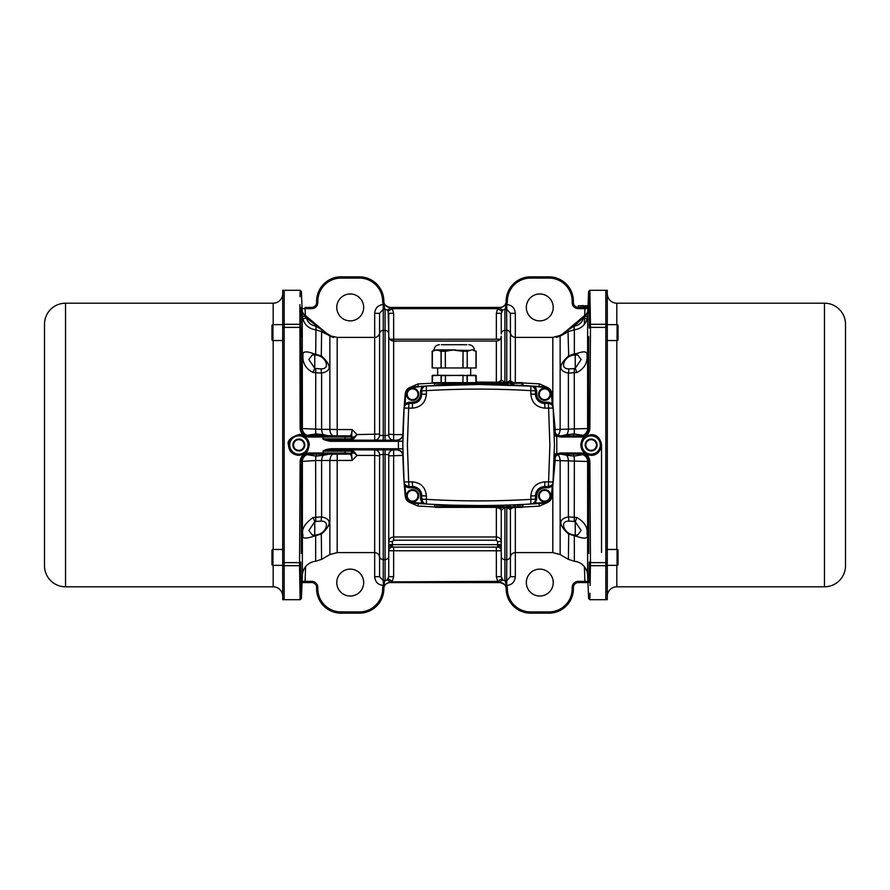 <?xml version="1.0" encoding="UTF-8"?>
<svg xmlns="http://www.w3.org/2000/svg" width="890" height="890" viewBox="0 0 890 890"><rect width="100%" height="100%" fill="white"/><g stroke="black" fill="none" stroke-linecap="round" stroke-linejoin="round"><path stroke-width="1.33" d="M591.138 439.66A5.34 5.34 0 0 1 596.478 445A5.34 5.34 0 0 1 591.138 450.34A5.34 5.34 0 0 1 585.798 445A5.34 5.34 0 0 1 591.138 439.66M591.138 450.952A5.952 5.952 0 0 0 597.09 445A5.952 5.952 0 0 0 591.138 439.048A5.952 5.952 0 0 0 585.186 445A5.952 5.952 0 0 0 591.138 450.952M412.593 489.634A6.119 6.119 0 0 1 418.712 495.752A6.119 6.119 0 0 1 412.593 501.86A6.119 6.119 0 0 1 406.474 495.752A6.119 6.119 0 0 1 412.593 489.634A6.119 6.119 0 0 1 418.712 495.752A6.119 6.119 0 0 1 412.593 501.86A6.119 6.119 0 0 1 406.474 495.752A6.119 6.119 0 0 1 412.593 489.634A6.119 6.119 0 0 1 418.712 495.752A6.119 6.119 0 0 1 412.593 501.86A6.119 6.119 0 0 1 406.474 495.752A6.119 6.119 0 0 1 412.593 489.634M544.669 388.14A6.119 6.119 0 0 1 550.777 394.248A6.119 6.119 0 0 1 544.669 400.367A6.119 6.119 0 0 1 538.55 394.248A6.119 6.119 0 0 1 544.669 388.14A6.119 6.119 0 0 1 550.777 394.248A6.119 6.119 0 0 1 544.669 400.367A6.119 6.119 0 0 1 538.55 394.248A6.119 6.119 0 0 1 544.669 388.14A6.119 6.119 0 0 1 550.777 394.248A6.119 6.119 0 0 1 544.669 400.367A6.119 6.119 0 0 1 538.55 394.248A6.119 6.119 0 0 1 544.669 388.14M544.669 489.634A6.119 6.119 0 0 1 550.777 495.752A6.119 6.119 0 0 1 544.669 501.86A6.119 6.119 0 0 1 538.55 495.752A6.119 6.119 0 0 1 544.669 489.634A6.119 6.119 0 0 1 550.777 495.752A6.119 6.119 0 0 1 544.669 501.86A6.119 6.119 0 0 1 538.55 495.752A6.119 6.119 0 0 1 544.669 489.634A6.119 6.119 0 0 1 550.777 495.752A6.119 6.119 0 0 1 544.669 501.86A6.119 6.119 0 0 1 538.55 495.752A6.119 6.119 0 0 1 544.669 489.634M412.593 388.14A6.119 6.119 0 0 1 418.712 394.248A6.119 6.119 0 0 1 412.593 400.367A6.119 6.119 0 0 1 406.474 394.248A6.119 6.119 0 0 1 412.593 388.14A6.119 6.119 0 0 1 418.712 394.248A6.119 6.119 0 0 1 412.593 400.367A6.119 6.119 0 0 1 406.474 394.248A6.119 6.119 0 0 1 412.593 388.14A6.119 6.119 0 0 1 418.712 394.248A6.119 6.119 0 0 1 412.593 400.367A6.119 6.119 0 0 1 406.474 394.248A6.119 6.119 0 0 1 412.593 388.14M298.862 439.66A5.34 5.34 0 0 1 304.202 445A5.34 5.34 0 0 1 298.862 450.34A5.34 5.34 0 0 1 293.522 445A5.34 5.34 0 0 1 298.862 439.66M298.862 450.952A5.952 5.952 0 0 0 304.814 445A5.952 5.952 0 0 0 298.862 439.048A5.952 5.952 0 0 0 292.91 445A5.952 5.952 0 0 0 298.862 450.952M588.012 305.837L578.244 305.837L577.988 307.417M526.324 307.428A13.45 13.45 0 0 1 539.774 293.967A13.45 13.45 0 0 1 553.224 307.428A13.45 13.45 0 0 1 539.774 320.878A13.45 13.45 0 0 1 526.324 307.428M590.17 307.139L590.103 303.568M586.466 313.97L587.789 311.3L588.635 291.464L589.247 325.306A1.224 1.035 -1 0 1 590.471 324.305L590.471 327.364L605.812 327.364L605.812 324.305L590.471 324.305L589.859 290.307L605.812 290.307L605.812 599.693L605.812 290.307L607.28 290.307L607.28 562.636L590.471 562.636L590.126 585.475M583.384 305.593L578.244 305.837M587.144 318.898L583.595 317.964C582.082 322.681 578.878 325.406 573.994 326.163L574.35 329.79L568.387 331.581L561.523 335.397A3.671 0.946 61.4 0 0 561.635 334.952L586.488 313.947L584.73 316.495L586.488 313.947A3.671 3.671 -130 0 0 587.789 311.3L587.144 318.898C585.075 325.262 580.814 328.888 574.35 329.79L574.35 353.775L576.865 353.53C584.218 350.827 587.611 351.461 587.022 355.444C587.6 363.031 584.218 368.727 576.865 372.521L568.387 373.121C558.353 370.985 558.353 365.301 568.387 356.078L574.35 353.775L574.328 354.976M589.213 435.41L591.138 435.221A9.779 9.779 0 0 1 600.917 445A9.779 9.779 0 0 1 591.138 454.779A9.779 9.779 0 0 1 581.348 445L581.771 442.163M592.084 454.734L589.213 454.59M588.257 454.356L585.754 453.166M585.653 453.099L584.218 451.92M582.995 450.429L581.348 445A9.779 9.779 0 0 1 591.138 435.221L592.095 435.266M600.728 446.925L600.172 448.749M599.76 449.617L595.744 453.633M594.876 454.045L593.04 454.601M576.865 536.47L568.387 533.922C558.353 524.666 558.353 518.981 568.387 516.879L576.865 517.479C584.608 522.074 587.99 527.536 587.011 533.866C588.824 538.428 585.442 539.296 576.865 536.47A6.119 2.258 92.1 0 0 575.785 535.057M589.247 325.306L589.247 327.976A1.224 0.656 -179.4 0 1 590.471 327.364L589.87 428.435C589.402 433.586 586.555 436.434 581.326 437.012L560.344 437.012L556.784 436.078L556.784 453.922L560.344 452.988L581.326 452.988C586.477 453.477 589.325 456.336 589.87 461.565L555.193 460.475L553.168 481.98M574.328 535.024L574.35 561.245A14.674 14.674 0 0 1 587.623 575.207L588.635 598.525L589.859 599.693L607.28 599.693L607.28 562.636M475.46 505.531A900.057 900.057 0 0 1 430.66 504.252L432.974 504.374M453.711 505.186L478.631 505.531M587.945 307.428L584.952 307.428L587.945 307.428L584.952 307.428L584.952 308.652L578.3 308.652L578.3 307.428L585.275 307.428A3.671 3.66 -90 0 0 588.001 306.204L585.275 307.428L588.679 307.907M526.324 582.572A13.45 13.45 0 0 1 539.774 569.122A13.45 13.45 0 0 1 553.224 582.572A13.45 13.45 0 0 1 539.774 596.033A13.45 13.45 0 0 1 526.324 582.572M560.144 335.419L561.623 334.562L560.144 335.775A12.226 11.336 -130 0 0 561.89 334.584L565.328 331.703L560.133 335.997L556.461 337.51L560.144 335.419L552.812 337.388L552.812 403.159M454.189 384.803L454.167 384.191L436.222 384.88M436.934 384.847L437.858 384.803M434.02 385.57L435.221 382.633M557.863 454.701A7.343 3.693 -90 0 1 560.144 460.608L560.144 554.581L552.812 552.612L515.321 552.612L515.321 576.676L510.426 576.676L506.755 580.669L506.755 585.442C511.95 584.919 514.809 581.993 515.321 576.676M336.776 307.428A13.45 13.45 0 0 1 350.226 293.967A13.45 13.45 0 0 1 363.676 307.428A13.45 13.45 0 0 1 350.226 320.878A13.45 13.45 0 0 1 336.776 307.428M515.321 507.367L515.321 552.612A4.895 4.895 0 0 0 510.426 557.507L510.426 510.193A4.895 2.837 180 0 1 514.999 507.367M298.862 434.632C299.797 433.43 309.531 437.224 309.253 445.134C307.684 451.252 307.862 453.722 298.862 455.368C292.343 454.701 288.872 451.219 288.471 444.933C286.936 440.861 290.396 437.424 298.862 434.632L298.862 435.221A9.779 9.779 0 0 1 308.652 445A9.779 9.779 0 0 1 298.862 454.779A9.779 9.779 0 0 1 289.083 445A9.779 9.779 0 0 1 298.862 435.221L299.318 435.232M300.787 435.41L302.589 435.955M303.468 436.367L307.462 440.339M307.773 440.962L308.463 443.098M308.596 444.043L308.452 446.925M308.229 447.837L307.484 449.628M307.005 450.429L305.771 451.92M304.302 453.132L302.6 454.045M301.71 454.356L299.04 454.779M300.141 599.693L299.53 565.695L300.13 461.565L301.354 461.476C301.721 457.126 304.169 454.69 308.674 454.167L333.516 454.167A7.343 3.693 -90 0 0 329.856 460.608L329.856 554.581L321.613 559.343L315.65 561.245A14.674 14.674 0 0 0 302.377 575.207L301.365 598.525L300.141 599.693L284.188 599.693L284.188 565.695L284.188 599.693L282.72 599.693L282.72 290.307L284.188 290.307L284.188 324.305L284.188 290.307L300.141 290.307L301.365 291.475L302.222 311.311L303.534 313.97M299.808 581.571L299.874 585.542M382.633 301.309A23.24 23.24 0 0 0 359.393 278.069L341.048 278.069L341.048 276.846L359.393 276.846A24.453 24.453 0 0 1 383.857 301.309L382.633 301.309A7.343 7.343 0 0 0 383.39 304.558L392.312 308.652L393.636 313.325L393.636 341.048A4.895 4.895 0 0 1 388.752 336.164M434.609 506.755L435.221 507.367L454.167 507.367L454.167 506.755L434.609 506.755L434.609 505.042L454.167 505.809L454.167 506.755L522.653 506.755A0.612 0.612 0 0 1 522.041 507.367L503.084 507.367L503.084 505.809C528.337 504.864 528.337 504.864 503.084 505.809L503.072 505.197M510.426 576.676L510.426 556.039A3.671 3.582 180 0 1 506.755 559.621L506.61 585.442L497.688 581.348L389.965 581.882A4.895 1.402 -128.6 0 0 387.172 580.08L383.39 580.669L383.245 585.442C378.05 584.919 375.191 581.993 374.679 576.676L374.679 552.612L337.188 552.612L329.856 554.581M301.309 553.369L301.354 461.476L315.65 460.531A7.343 0.701 90 0 1 315.872 456.08L307.083 454.657L309.308 454.167L307.417 454.478M313.135 517.479L321.613 516.879C331.647 519.015 331.647 524.7 321.613 533.922L313.135 536.47C305.392 538.973 302.01 538.55 302.989 535.202C301.198 529.505 304.58 523.598 313.135 517.479L314.76 521.696L315.739 521.484L315.65 460.531L337.188 460.453L337.188 552.612M383.245 440.105L383.245 435.611L379.574 435.221L379.574 332.493A4.895 4.895 0 0 1 374.679 337.388L374.679 313.325L379.574 313.325L383.245 309.331L383.245 304.558C378.05 305.081 375.191 308.007 374.679 313.325M320.089 435.833L316.25 435.833M316.25 454.167L320.1 454.167M336.776 582.572A13.45 13.45 0 0 1 350.226 569.122A13.45 13.45 0 0 1 363.676 582.572A13.45 13.45 0 0 1 350.226 596.033A13.45 13.45 0 0 1 336.776 582.572M359.393 278.069L359.393 276.846A24.453 24.453 0 0 1 383.857 301.309A6.119 6.119 0 0 0 389.965 307.428L500.035 307.428A6.119 6.119 0 0 0 506.143 301.309A24.453 24.453 0 0 1 530.607 276.846L548.952 276.846A24.453 24.453 0 0 1 573.405 301.309L573.405 302.533A4.895 4.895 0 0 0 578.3 307.428L586.588 307.184M584.341 324.416L584.641 316.618M584.685 315.461L584.952 308.652L588.624 308.596M587.945 582.572L578.3 582.572A4.895 4.895 0 0 0 573.405 587.467L573.405 588.691A24.453 24.453 0 0 1 548.952 613.154L530.607 613.154A24.453 24.453 0 0 1 506.143 588.691A6.119 6.119 0 0 0 500.035 582.572L389.965 582.572A6.119 6.119 0 0 0 383.857 588.691A24.453 24.453 0 0 1 359.393 613.154L341.048 613.154A24.453 24.453 0 0 1 316.595 588.691L316.595 587.467A4.895 4.895 0 0 0 311.7 582.572L301.265 582.572M589.892 598.08L589.981 593.252M589.87 461.565L590.471 562.636A1.224 0.656 179.4 0 1 589.247 562.024L588.846 582.572M601.529 445L601.529 445C599.771 456.726 590.459 455.202 591.127 455.368C584.897 454.79 581.426 451.341 580.747 445L580.747 445C582.36 435.777 584.752 436.478 591.138 434.632C590.471 434.798 599.771 433.285 601.529 445L600.917 445M573.405 302.533L572.181 302.533L572.181 301.309L573.405 301.309A24.453 24.453 0 0 0 548.952 276.846L548.952 278.069L530.607 278.069A23.24 23.24 0 0 0 507.367 301.309A7.343 7.343 0 0 1 506.61 304.558L506.755 304.558C511.95 305.081 514.809 308.007 515.321 313.325L510.426 313.325L510.426 379.808A4.895 2.837 180 0 0 514.999 382.633M506.755 304.558L506.755 309.331L510.426 313.325L510.426 380.319L506.755 382.633M502.828 309.92L501.248 313.325L501.248 333.961A3.671 3.582 0 0 1 504.919 330.379L504.919 309.297L502.828 309.92A4.895 1.402 -128.6 0 1 500.035 308.118L506.61 304.558L506.61 309.331L504.919 309.297A4.895 1.035 92.7 0 0 505.921 305.17M554.37 453.978L556.784 453.922L554.236 460.119C554.67 456.492 556.706 454.512 560.344 454.167L581.326 454.167C585.765 454.59 588.201 457.026 588.646 461.476L588.691 553.369M589.87 428.435L588.646 428.524C588.279 432.874 585.831 435.31 581.326 435.833L560.344 435.833C556.706 435.488 554.67 433.508 554.236 429.881L556.784 436.078L554.37 436.022M588.691 336.631L588.646 428.524L587.623 428.535A7.343 7.331 -90 0 1 582.917 435.344L580.692 435.833L582.583 435.522M593.052 435.41L594.876 435.955M595.755 436.378L599.76 440.383M600.172 441.262L600.728 443.087M582.105 441.251L583.006 439.56M584.218 438.08L585.653 436.901M585.709 436.857L588.268 435.644M588.735 582.572L584.952 582.572L584.385 566.641M601.529 552.523L601.529 445.067M582.583 454.478L580.692 454.167L582.917 454.657A7.343 7.331 -90 0 1 587.623 461.465L587.623 575.207M558.175 454.556L560.344 454.167L560.344 452.988M556.139 454.968A2.448 0.934 1.2 0 0 554.337 455.836A535.146 535.146 0 0 1 551.967 496.453C551.299 500.28 549.041 502.483 545.214 503.072C549.041 502.483 551.299 500.28 551.967 496.453L551.366 496.397C550.743 499.902 548.674 501.916 545.17 502.461L545.214 503.072C549.041 502.483 551.299 500.28 551.967 496.453A535.101 535.101 0 0 0 552.846 486.407L552.234 486.352A534.49 534.49 0 0 1 551.366 496.397M402.825 448.916L398.42 448.716L396.795 449.773A6.119 5.551 178.9 0 1 402.903 455.213A535.146 535.146 0 0 0 405.295 496.453C405.962 500.28 408.221 502.483 412.048 503.072C408.221 502.483 405.962 500.28 405.295 496.453C405.962 500.28 408.221 502.483 412.048 503.072L412.092 502.461C408.577 501.916 406.519 499.902 405.896 496.397A534.49 534.49 0 0 1 405.028 486.352L404.093 482.024L402.814 445L404.093 407.976L404.416 403.593L405.028 403.648A534.49 534.49 0 0 1 405.896 393.603C406.519 390.098 408.577 388.084 412.092 387.539L426.377 385.982L478.631 384.469L535.257 386.249A900.057 900.057 0 0 1 545.214 386.928L545.214 386.928A900.057 900.057 0 0 0 531.297 386.004M509.503 505.008A900.057 900.057 0 0 0 528.883 504.129M531.886 503.951A900.057 900.057 0 0 0 545.214 503.072A900.057 900.057 0 0 1 535.257 503.751L530.885 504.018C496.03 506.043 461.187 506.043 426.377 504.018L422.005 503.751A900.057 900.057 0 0 1 412.048 503.072A900.057 900.057 0 0 0 422.005 503.751L422.038 503.139L412.092 502.461M556.139 435.032A2.448 0.934 -1.2 0 1 554.337 434.164A535.146 535.146 0 0 0 551.967 393.547C551.299 389.72 549.041 387.517 545.214 386.928C549.041 387.517 551.299 389.72 551.967 393.547C551.299 389.72 549.041 387.517 545.214 386.928L545.17 387.539C548.674 388.084 550.743 390.098 551.366 393.603A534.49 534.49 0 0 1 552.234 403.648L553.168 407.976L554.448 445L552.846 486.407M531.096 385.993A900.057 900.057 0 0 0 426.054 386.004M425.553 386.038A900.057 900.057 0 0 0 412.048 386.928C408.221 387.517 405.962 389.72 405.295 393.547A535.146 535.146 0 0 0 402.903 434.787A6.119 5.551 1.1 0 1 396.795 440.227L398.42 441.284L402.825 441.062M398.42 441.284L402.825 441.24L402.814 442.998M402.814 446.958L402.825 448.76L332.014 448.694L332.014 449.895L396.807 449.895C400.433 450.262 402.48 452.253 402.925 455.88M560.344 437.012L560.344 435.833L558.742 435.611A6.119 6.119 0 0 1 558.597 435.577A6.119 6.119 0 0 0 558.742 435.611L558.175 435.444M553.168 408.021L555.193 429.525L587.623 428.535L587.623 315.728A3.671 0.912 -177.6 0 1 584.73 316.495L573.994 326.163M500.035 307.428L500.035 308.118L497.688 308.652L501.815 311.2M588.624 581.404L578.3 581.348L578.3 582.572A4.895 4.895 0 0 0 573.405 587.467L572.181 587.467L572.181 588.691L573.405 588.691A24.453 24.453 0 0 1 548.952 613.154L548.952 611.931L530.607 611.931L530.607 613.154A24.453 24.453 0 0 1 506.143 588.691A6.119 6.119 0 0 0 500.035 582.572L500.035 581.882A4.895 1.402 -51.4 0 1 502.828 580.08L504.919 580.703L504.919 507.367M582.527 454.467A2.448 2.448 66.4 0 0 582.917 454.657L574.128 456.08A7.343 0.701 -90 0 1 574.35 460.531L574.261 521.484L575.24 521.696L581.137 530.462L577.688 535.057L575.24 535.057C570.245 534.834 566.574 532.52 564.216 528.115C562.602 523.665 564.071 521.329 568.632 521.084L574.261 521.484M554.236 460.119A6.119 6.119 0 0 1 554.993 457.338A6.119 6.119 0 0 0 554.236 460.119M555.304 456.826A6.119 6.119 0 0 1 556.061 455.925A6.119 6.119 0 0 0 555.304 456.826M556.984 455.179A6.119 6.119 0 0 1 558.03 454.623A6.119 6.119 0 0 0 556.984 455.179M522.653 506.755L523.231 504.43L514.32 504.83M523.231 504.43L539.073 503.506M542.711 503.251L545.214 503.072A900.057 900.057 0 0 1 535.257 503.751L535.224 503.139L530.885 504.018A4.895 4.895 0 0 0 535.491 499.134L535.491 495.752L530.841 495.975C531.675 487.386 536.392 482.68 544.958 481.846L544.669 486.574A9.167 9.167 0 0 0 542.01 486.975M510.003 504.986L511.75 504.919M517.379 504.697L514.086 504.83M396.795 440.227L332.014 440.105L332.014 441.307L398.431 441.307L398.42 448.716M414.54 386.75L412.048 386.928C408.221 387.517 405.962 389.72 405.295 393.547C405.962 389.72 408.221 387.517 412.048 386.928A900.057 900.057 0 0 1 422.005 386.249L426.377 385.982A4.895 4.895 0 0 0 421.76 390.866L421.76 394.248C421.215 399.832 418.155 402.881 412.593 403.426L408.977 403.426C406.174 403.682 404.55 405.206 404.093 407.976L405.028 403.648L408.977 402.202L412.593 402.202C417.388 401.69 420.036 399.043 420.547 394.248L420.547 390.866L426.421 390.632C461.231 388.607 496.03 388.607 530.841 390.632L530.885 385.982L545.17 387.539M545.203 386.928L544.268 386.861M542.377 386.727L523.231 385.57L522.653 383.245L503.084 383.245L503.084 384.191C528.337 385.136 528.337 385.136 503.084 384.191L503.072 384.803M495.864 384.636L493.116 384.58M426.699 385.971L418.189 386.494M558.03 435.377A6.119 6.119 0 0 1 556.984 434.821A6.119 6.119 0 0 0 558.03 435.377M556.061 434.075A6.119 6.119 0 0 1 554.236 429.881A6.119 6.119 0 0 0 556.061 434.075M576.865 372.521L575.24 368.304L574.261 368.516L574.35 429.47A7.343 0.701 -90 0 1 574.128 433.92L582.917 435.344A2.448 2.448 113.6 0 0 582.527 435.533M564.216 361.885A12.226 12.226 0 0 1 575.24 354.943L577.688 354.943L581.137 359.504L575.24 368.304L575.24 354.943C570.234 355.143 566.552 357.457 564.216 361.885L564.216 361.874C562.591 366.335 564.06 368.671 568.632 368.916A6.119 3.382 -95.3 0 1 568.387 373.121L568.387 429.358A7.343 3.693 -90 0 1 566.685 434.698L574.128 433.92A2.448 0.834 -75.8 0 0 573.416 435.733L569.122 436.111M576.865 353.53A6.119 2.258 -92.1 0 1 575.785 354.943M568.721 356.823L567.976 330.123L573.805 326.185L574.195 329.801M561.523 335.397L556.461 337.51L561.49 334.918M560.11 335.797L559.421 336.197M522.575 382.945L539.385 383.868L548.318 387.884M511.005 382.633A4.895 4.895 0 0 1 510.426 380.319M501.248 346.555L501.248 379.752L504.919 382.555L506.755 382.611L506.755 330.379A3.671 3.582 -0 0 1 510.426 333.961M496.353 382.633L496.364 341.048C499.334 340.759 500.959 339.135 501.248 336.164L501.248 379.262A4.895 2.959 180 0 1 496.364 382.222L476.183 382.055M383.857 301.309A6.119 6.119 0 0 0 389.965 307.428L389.965 308.118A4.895 1.402 -51.4 0 1 387.172 309.92L388.185 311.2L392.312 308.652L497.688 308.652L496.364 313.325L501.248 313.325M576.865 517.479L575.24 521.696L575.24 535.057M573.75 454.167L573.416 454.267A2.448 0.834 75.8 0 0 574.128 456.08L566.685 455.302A7.343 3.693 -90 0 1 568.387 460.642L568.387 516.879A6.119 3.382 -84.7 0 1 568.632 521.084M573.416 454.267L569.122 453.889M445.378 507.367L496.353 507.367M418.289 503.506L417.877 506.021L434.632 506.933M322.892 451.152L323.626 452.954L322.892 451.152C324.983 449.728 328.032 448.916 332.014 448.694M332.014 441.307C330.301 441.663 322.703 439.682 322.892 438.848L323.493 437.012L308.674 437.012C303.523 436.523 300.675 433.664 300.13 428.435L299.874 304.525M300.13 428.435L301.354 428.524L300.753 327.976A1.224 0.656 179.4 0 0 299.53 327.364L284.188 327.364L284.188 565.695L299.53 565.695A1.224 1.035 -1 0 0 300.753 564.694L301.365 598.525M300.13 461.565C300.598 456.414 303.445 453.566 308.674 452.988L323.493 452.988L323.493 454.167L343.907 454.167A1.224 1.179 -90 0 0 345.086 452.954L351.595 453.244L352.084 460.453C351.828 456.626 351.072 454.534 349.815 454.167L343.907 454.167M402.925 434.12A6.119 6.119 0 0 1 396.807 440.105L396.807 440.105C400.433 439.738 402.48 437.747 402.925 434.12M503.106 384.191L507.689 384.324M510.749 384.435L513.931 384.558M521.24 384.892L522.653 384.958M434.632 383.067L417.877 383.979L418.289 386.494M501.248 379.752A4.895 4.895 0 0 1 500.314 382.633M504.919 382.633L504.919 330.379L506.755 330.379L506.61 309.331M538.973 386.494L539.385 383.868M522.653 505.042L521.039 505.12M520.138 505.164L517.101 505.309M515.288 505.387L513.608 505.453M510.404 505.576L506.855 505.698M522.575 507.055L539.385 506.132L538.973 503.506M506.755 507.367L510.426 509.681A4.895 4.895 0 0 1 511.005 507.367M497.588 547.116A3.671 3.671 0 0 1 501.248 550.777L501.248 510.248L500.314 507.367A4.895 4.895 0 0 1 501.248 510.248L504.919 507.445L506.755 507.389L506.755 559.621L504.919 559.621A3.671 3.582 -0 0 1 501.248 556.039L501.248 576.676L502.828 580.08M574.261 368.516L568.632 368.916M563.37 333.338A12.226 12.226 0 0 1 561.623 334.562M554.225 429.57A6.119 0.912 178.3 0 0 555.193 429.525L555.06 432.785M557.863 435.299A7.343 3.693 90 0 0 560.144 429.392L560.133 335.997M393.636 313.325L388.752 313.325L388.752 435.221L385.081 435.611L385.081 440.105M388.185 311.2L388.752 333.961A3.671 3.582 -0 0 0 385.081 330.379L385.081 435.611L383.245 435.611L383.245 330.379L385.081 330.379L385.081 309.297L387.172 309.92M384.08 305.17A4.895 1.035 -92.7 0 0 385.081 309.297L383.245 309.331L383.245 330.379A3.671 3.582 0 0 0 379.574 333.961L379.574 313.325M341.048 278.069A23.24 23.24 0 0 0 317.819 301.309L317.819 302.533L316.595 302.533A4.895 4.895 0 0 1 311.7 307.428L305.048 307.428L305.315 315.461M505.921 584.83A4.895 1.035 87.3 0 0 504.919 580.703L506.61 580.669M510.426 509.681L510.426 556.039M568.721 533.177L568.387 559.343L574.35 561.245M567.264 454.167L566.685 455.302L561.011 454.167M409.189 502.249L417.877 506.021M402.914 455.391L388.752 455.88L388.752 541.598C388.974 538.839 390.61 537.293 393.636 536.97L496.364 536.97L496.364 507.778A4.895 2.959 180 0 1 501.248 510.738M298.751 454.779L295.958 454.345M295.013 453.989L292.821 452.687M291.942 451.92L290.763 450.485M290.73 450.44L289.506 447.837M289.272 446.947L289.083 445.011M289.272 443.098L289.817 441.262M290.24 440.394L294.245 436.378M295.113 435.966L296.949 435.41M346.277 449.895A1.224 1.179 -90 0 0 345.086 451.119L322.992 451.119L332.014 449.895M322.892 438.848L323.493 435.833L308.674 435.833C304.235 435.41 301.799 432.974 301.354 428.524L321.613 429.358A7.343 3.693 -90 0 0 323.315 434.698L328.989 435.833L335.552 435.833L307.083 435.344A7.343 7.331 90 0 1 302.377 428.535L302.255 312.646M332.014 440.105L322.992 438.881L345.086 438.881L345.086 437.046L350.994 437.046A1.224 1.179 -90 0 0 349.815 435.833L335.552 435.833M417.877 383.979L409.189 387.751M539.385 506.132L548.318 502.116M496.364 547.116L496.364 550.777L501.248 550.777L501.248 576.676L496.364 576.676L496.364 550.777L393.636 550.777L393.636 576.676L388.752 576.676L387.172 580.08M561.011 435.833L566.685 434.698L567.264 435.833M383.245 304.558L383.39 309.331M317.819 302.533A6.119 6.119 0 0 1 311.7 308.652L301.376 308.596M316.595 302.533L316.595 301.309A24.453 24.453 0 0 1 341.048 276.846M501.815 578.8L497.688 581.348L496.364 576.676M555.06 457.215L555.193 460.475A6.119 0.912 1.7 0 0 554.225 460.43M454.167 507.367L503.084 507.367M393.636 540.219L496.364 540.219L496.364 536.97C499.39 537.293 501.014 538.839 501.248 541.598L497.588 541.598L497.632 547.116L392.368 547.116L392.412 545.759A3.671 1.635 180 0 0 388.752 547.394L388.752 454.779A4.895 4.895 0 0 1 393.636 449.895L393.636 540.219L392.412 541.598L392.412 544.669L501.248 544.669L501.248 547.394A3.671 1.635 0 0 0 497.588 545.759M323.493 454.167L323.626 452.954L345.086 452.954L345.086 451.119L351.316 451.119A1.224 1.179 90 0 1 352.496 449.895L357.068 455.413L374.679 455.413L374.679 449.895A4.895 4.895 0 0 1 379.574 454.779L383.245 454.389L383.245 449.895M385.081 449.895L385.081 454.389L388.752 454.779M335.552 454.167L349.815 454.167A1.224 1.179 -90 0 0 350.994 452.954M302.377 575.207L302.377 461.465A7.343 7.331 90 0 1 307.083 454.657A2.448 2.448 -66.4 0 0 307.473 454.467M301.309 336.631L300.753 325.306A1.224 1.035 -179 0 0 299.53 324.305L284.188 324.305L284.188 562.636L299.53 562.636A1.224 0.656 -179.4 0 0 300.753 562.024L300.753 564.694M300.108 291.92L300.019 296.748M302.255 312.724L302.377 315.728A3.671 0.912 177.6 0 0 305.27 316.495L303.512 313.947L306.405 317.964L324.45 331.959L322.024 330.123L321.613 331.581L315.65 329.79C309.175 328.877 304.914 325.251 302.856 318.898L302.377 315.728M301.065 307.428L300.753 325.306M343.907 435.833A1.224 1.179 90 0 1 345.086 437.046L323.626 437.046L323.493 435.833L349.815 435.833C351.06 435.477 351.817 433.386 352.084 429.547L357.068 434.587L352.496 440.105A1.224 1.179 90 0 1 351.316 438.881L345.086 438.881A1.224 1.179 90 0 0 346.277 440.105M379.574 346.555L379.574 435.221A4.895 4.895 0 0 1 374.679 440.105L374.679 337.388L337.188 337.388L337.188 429.547L329.856 429.392A7.343 3.693 -90 0 0 333.516 435.833M388.752 434.12L393.636 434.609L393.636 440.105A4.895 4.895 0 0 1 388.752 435.221M522.653 383.245L522.041 382.633L463.045 382.633L467.183 382.633L466.972 375.291L475.816 375.291M501.281 550.387A3.671 3.66 90 0 0 497.632 547.116M302.055 307.428L301.265 307.428M383.857 588.691A6.119 6.119 0 0 1 389.965 582.572L389.965 581.882L383.39 585.442A7.343 7.343 0 0 0 382.633 588.691L383.857 588.691A24.453 24.453 0 0 1 359.393 613.154L359.393 611.931A23.24 23.24 0 0 0 382.633 588.691M393.636 576.676L392.312 581.348L388.185 578.8M388.752 541.598L392.412 541.598M379.574 454.779L379.574 576.676L383.245 580.669L383.245 454.389L385.081 454.389L385.081 559.621A3.671 3.582 0 0 0 388.752 556.039L388.752 544.669L392.412 544.669L392.412 545.759M354.832 452.242A1.224 0.567 -47.8 0 0 354.164 452.932L357.068 455.413L352.084 460.453L337.188 460.453L337.188 454.167M351.316 451.119L354.164 452.932L351.595 453.244L351.561 451.197A1.224 1.157 -55 0 1 352.74 449.995M328.989 454.167L323.315 455.302A7.343 3.693 -90 0 0 321.613 460.642L321.613 516.879A6.119 3.382 -95.3 0 0 321.368 521.084C325.94 521.329 327.409 523.665 325.784 528.115A12.226 12.226 -90 0 1 314.76 535.057L314.76 521.696L308.863 530.496L312.312 535.057L314.76 535.057M301.376 581.404L305.048 581.348L305.048 582.572L302.055 582.572M303.512 313.947L328.51 334.918L303.512 313.947A3.671 3.671 -50 0 1 302.211 311.3M313.135 353.53L321.613 356.078C331.647 365.334 331.647 371.019 321.613 373.121L313.135 372.521C305.782 368.727 302.389 363.031 302.978 355.444C302.4 351.461 305.782 350.827 313.135 353.53A6.119 2.258 -87.9 0 0 314.214 354.943M307.473 435.533A2.448 2.448 -113.6 0 0 307.083 435.344L315.872 433.92A7.343 0.701 90 0 1 315.65 429.47L315.739 368.516L314.76 368.304L308.863 359.538L312.312 354.943L314.76 354.943C319.755 355.166 323.426 357.48 325.784 361.885C327.398 366.335 325.929 368.671 321.368 368.916L315.739 368.516M328.11 334.584A12.226 11.336 130 0 0 329.856 335.775L333.539 337.51L329.856 336.164L329.856 429.392L321.613 429.358L321.613 373.121A6.119 3.382 95.3 0 1 321.368 368.916M352.74 440.005A1.224 1.157 55 0 1 351.561 438.803L354.164 437.068L351.595 436.756L352.084 429.547L337.188 429.547L337.188 435.833M354.832 437.758A1.224 0.567 47.8 0 1 354.164 437.068L357.068 434.587L379.574 434.109M397.307 547.116L394.86 547.116L397.307 547.116M492.693 547.116L495.14 547.116L492.693 547.116M379.574 543.445L379.574 557.507C379.285 554.537 377.649 552.901 374.679 552.612L374.679 455.413L379.574 455.891L379.574 556.039A3.671 3.582 -0 0 0 383.245 559.621L385.081 559.621L385.081 580.703A4.895 1.035 -87.3 0 0 384.08 584.83M379.574 557.507L379.574 576.676L374.679 576.676M388.752 556.039L388.752 576.676M388.719 550.387A3.671 3.66 90 0 1 392.368 547.116M393.636 547.116L393.636 550.777L388.752 550.777A3.671 3.671 0 0 1 392.412 547.116M322.736 454.167L323.315 455.302L315.872 456.08A2.448 0.834 -75.8 0 0 316.584 454.267M313.135 536.47A6.119 2.258 87.9 0 1 314.214 535.057M315.65 561.245L315.672 535.024M319.143 328.043L316.195 326.185L315.805 329.801M328.477 335.397A3.671 0.946 118.6 0 1 328.366 334.952L324.45 331.959L333.539 337.51L324.316 333.094A3.671 0.712 119 0 1 324.45 331.959L324.672 331.703M302.856 318.898L306.405 317.964C307.862 322.67 311.066 325.406 316.006 326.163L316.195 326.185M315.672 354.976L316.006 326.163M313.135 372.521L314.76 368.304L314.76 354.943M316.584 435.733A2.448 0.834 -104.2 0 0 315.872 433.92L323.315 434.698L322.736 435.833M324.316 333.094L321.613 331.581L321.279 356.823M321.279 533.177L321.613 559.343M315.739 521.484L321.368 521.084M326.63 333.338A12.226 12.226 0 0 0 328.377 334.562L329.856 335.775L337.188 337.388M333.539 337.51L330.902 336.531M330.858 336.509L329.378 335.597M329.867 335.997L328.366 334.952M551.366 393.603L551.967 393.547A535.101 535.101 0 0 1 552.846 403.593L553.168 407.976L548.596 408.154L549.875 445L548.596 481.846L553.168 482.024L552.234 486.352L548.284 487.798L544.669 487.798C539.874 488.31 537.226 490.957 536.715 495.752L536.715 499.134L535.224 503.139L545.17 502.461M404.093 482.024C404.55 484.794 406.174 486.318 408.977 486.574L408.977 487.798L404.416 486.407A535.101 535.101 0 0 0 405.295 496.453A535.101 535.101 0 0 1 404.416 486.407L404.093 482.024L408.666 481.846L407.386 445L408.666 408.154L404.093 407.976M552.846 403.593L548.284 402.202L548.596 408.154L544.958 408.154C536.381 407.309 531.664 402.603 530.841 394.025L530.841 390.632L535.491 390.866C535.235 388.051 533.7 386.427 530.885 385.982L532.587 386.394M545.214 386.928A900.057 900.057 0 0 0 535.257 386.249L536.715 390.866L536.715 394.248C537.226 399.043 539.874 401.69 544.669 402.202L548.284 402.202M412.092 387.539L412.048 386.928A900.057 900.057 0 0 1 422.005 386.249L420.547 390.866M405.295 393.547A535.101 535.101 0 0 0 404.416 403.593A535.101 535.101 0 0 1 405.295 393.547L405.896 393.603M424.63 503.584L423.095 502.483L421.76 499.134C422.027 501.949 423.562 503.573 426.377 504.018L422.038 503.139L420.547 499.134L420.547 495.752C420.036 490.957 417.388 488.31 412.593 487.798L408.977 487.798M530.885 504.018L530.841 499.368C496.03 501.393 461.231 501.393 426.421 499.368L426.377 504.018L424.675 503.607M551.622 485.261L548.284 486.574C551.088 486.318 552.712 484.794 553.168 482.024M544.958 481.846L548.596 481.846L548.284 487.798M405.64 485.261L408.977 486.574L408.666 481.846L412.304 481.846C420.881 482.692 425.587 487.397 426.421 495.975L426.421 499.368L420.547 499.134M426.421 394.025C425.576 402.614 420.87 407.32 412.304 408.154L412.593 403.426C418.122 402.836 421.181 399.777 421.76 394.248L426.421 394.025L426.366 385.982M536.715 499.134L530.841 499.368L530.841 495.975M553.168 407.976C552.712 405.206 551.088 403.682 548.284 403.426A4.895 4.895 0 0 1 553.168 407.976M532.632 386.416L535.168 389.108M535.19 389.164L535.491 390.866L536.715 390.866M405.64 404.739L408.977 403.426L408.977 402.202M412.304 408.154L408.666 408.154L408.977 403.426M541.153 487.275A9.167 9.167 0 0 0 539.585 488.12M538.851 488.655A9.167 9.167 0 0 0 537.048 490.646M536.581 491.425A9.167 9.167 0 0 0 535.891 493.071M535.669 493.95A9.167 9.167 0 0 0 535.491 495.752C536.047 490.168 539.106 487.119 544.669 486.574L548.284 486.574M426.421 495.975L421.76 495.752L421.76 499.134M412.304 481.846L412.593 486.574C418.166 487.13 421.226 490.179 421.76 495.752A9.167 9.167 0 0 0 421.37 493.093M408.977 486.574L412.593 486.574A9.167 9.167 0 0 1 414.384 486.752M530.841 394.025L535.491 394.248L535.491 390.866M544.958 408.154L544.669 403.426C539.095 402.87 536.036 399.821 535.491 394.248A9.167 9.167 0 0 0 535.891 396.907M548.284 403.426L544.669 403.426A9.167 9.167 0 0 1 542.878 403.248M536.192 397.763A9.167 9.167 0 0 0 537.037 399.343M537.571 400.066A9.167 9.167 0 0 0 539.562 401.868M540.341 402.336A9.167 9.167 0 0 0 541.988 403.025M421.07 492.237A9.167 9.167 0 0 0 420.225 490.657M419.68 489.934A9.167 9.167 0 0 0 417.688 488.132M416.921 487.664A9.167 9.167 0 0 0 415.263 486.975M476.005 367.959L476.005 351.272L473.38 350.393L476.183 351.283L476.183 367.959L432.162 367.959L432.162 351.283L434.009 349.904C434.476 346.733 436.3 345.009 439.493 344.719M432.651 375.291L441.373 375.291L441.162 382.633L432.34 382.633L432.651 375.291L432.162 382.633L432.162 375.658L441.373 375.291L476.05 375.658L476.05 382.633M452.454 350.226L435.833 350.226L432.34 351.272L432.34 367.959L432.162 351.283M445.3 367.959L445.3 351.283L441.162 351.283L441.162 367.959M467.183 367.959L467.183 351.283L463.045 351.283L463.045 367.959M441.462 344.719L466.883 344.719C469.464 344.719 469.464 344.719 466.883 344.719L441.462 344.719C438.848 344.719 438.848 344.719 441.462 344.719C438.848 344.719 438.848 344.719 441.462 344.719M441.062 382.633L441.062 375.658L462.889 375.291L467.283 375.658L467.283 382.633M462.889 382.633L463.045 375.658L462.889 382.633L445.3 382.633L445.456 375.291L445.456 382.633M441.162 382.633L445.3 382.633M441.062 367.959L441.062 351.272L436.701 349.904C433.118 349.904 433.118 349.904 436.701 349.904L433.697 350.393M462.889 367.959L463.045 351.283M445.3 351.283L445.456 367.959M467.183 351.283L467.283 367.959M470.788 350.193L467.283 351.272M469.909 350.393L454.167 350.226L462.889 351.272M476.005 351.272L476.05 367.959M450.707 350.393L445.456 351.272M476.183 351.283L473.38 350.393M437.546 350.193L438.425 350.393M455.891 350.193L457.282 350.36M607.28 596.333A9.534 9.534 0 0 1 616.815 586.799L824.463 586.799A21.037 21.037 0 0 0 845.5 565.762L845.5 324.238A21.037 21.037 0 0 0 824.463 303.201L616.815 303.201A9.534 9.534 0 0 1 607.28 293.667M618.038 325.618L618.038 339.557L618.038 325.618A0.979 0.979 0 0 0 617.059 324.639L607.28 324.639M618.038 339.557A0.979 0.979 0 0 1 617.059 340.536L617.059 324.639M618.038 550.443L618.038 564.382L618.038 550.443A0.979 0.979 0 0 0 617.059 549.464L607.28 549.464M618.038 564.382A0.979 0.979 0 0 1 617.059 565.361L617.059 549.464M607.28 340.536L617.059 340.536M607.28 565.361L617.059 565.361M282.72 293.667A9.534 9.534 0 0 1 273.185 303.201L65.537 303.201A21.037 21.037 0 0 0 44.5 324.238L44.5 565.762A21.037 21.037 0 0 0 65.537 586.799L273.185 586.799A9.534 9.534 0 0 1 282.72 596.333M282.72 549.464L272.941 549.464A0.979 0.979 0 0 0 271.962 550.443L271.962 564.382A0.979 0.979 0 0 0 272.941 565.361L282.72 565.361M282.72 324.639L272.941 324.639A0.979 0.979 0 0 0 271.962 325.618L271.962 339.557A0.979 0.979 0 0 0 272.941 340.536L282.72 340.536M282.72 562.636L284.188 562.636L284.188 565.695L282.72 565.695M412.593 490.368A5.385 5.385 0 0 1 417.977 495.752A5.385 5.385 0 0 1 412.593 501.126A5.385 5.385 0 0 1 407.208 495.752A5.385 5.385 0 0 1 412.593 490.368M544.669 388.874A5.385 5.385 0 0 1 550.042 394.248A5.385 5.385 0 0 1 544.669 399.632A5.385 5.385 0 0 1 539.284 394.248A5.385 5.385 0 0 1 544.669 388.874M544.669 490.368A5.385 5.385 0 0 1 550.042 495.752A5.385 5.385 0 0 1 544.669 501.126A5.385 5.385 0 0 1 539.284 495.752A5.385 5.385 0 0 1 544.669 490.368M412.593 388.874A5.385 5.385 0 0 1 417.977 394.248A5.385 5.385 0 0 1 412.593 399.632A5.385 5.385 0 0 1 407.208 394.248A5.385 5.385 0 0 1 412.593 388.874M591.138 435.833A9.167 9.167 0 0 1 600.305 445A9.167 9.167 0 0 1 591.138 454.167A9.167 9.167 0 0 1 581.96 445A9.167 9.167 0 0 1 591.138 435.833M503.084 384.191A900.669 900.669 0 0 0 454.167 384.191L454.167 383.245L434.609 383.245M298.862 435.221A9.779 9.779 0 0 1 308.652 445A9.779 9.779 0 0 1 298.862 454.779A9.779 9.779 0 0 1 289.083 445A9.779 9.779 0 0 1 298.862 435.221M496.364 341.048L393.636 341.048L393.636 434.609L402.914 434.609M298.862 435.833A9.167 9.167 0 0 1 308.04 445A9.167 9.167 0 0 1 298.862 454.167A9.167 9.167 0 0 1 289.695 445A9.167 9.167 0 0 1 298.862 435.833M572.181 302.533A6.119 6.119 0 0 0 578.3 308.652M548.952 278.069A23.24 23.24 0 0 1 572.181 301.309M515.321 313.325L515.321 337.388C512.351 337.099 510.715 335.463 510.426 332.493M507.367 301.309L506.143 301.309A24.453 24.453 0 0 1 530.607 276.846L530.607 278.069M607.28 565.695L590.471 565.695A1.224 1.035 -179 0 1 589.247 564.694M581.348 445L580.747 445M581.326 452.988L581.326 454.167M581.326 437.012L581.326 435.833M572.181 588.691A23.24 23.24 0 0 1 548.952 611.931M578.3 581.348A6.119 6.119 0 0 0 572.181 587.467M515.321 382.633L515.321 337.388L552.812 337.388M530.607 611.931A23.24 23.24 0 0 1 507.367 588.691A7.343 7.343 0 0 0 506.61 585.442L506.755 585.442M389.82 339.224L496.364 339.224L496.364 313.325M507.367 588.691L506.143 588.691M454.189 505.197L454.167 505.809A900.669 900.669 0 0 0 503.084 505.809M565.551 331.959A3.671 0.712 -119 0 1 565.684 333.094M500.18 339.224L496.364 339.224M308.674 452.988L308.674 454.167M308.674 437.012L308.674 435.833M503.084 382.633L503.084 383.245L454.167 383.245L454.167 382.633M552.812 552.612L552.812 486.841M311.7 308.652L311.7 307.428M317.819 301.309L316.595 301.309M496.364 540.219L497.588 541.598M311.7 581.348A6.119 6.119 0 0 1 317.819 587.467L316.595 587.467A4.895 4.895 0 0 0 311.7 582.572L311.7 581.348L305.048 581.348L305.615 566.641M351.316 438.881L351.595 436.756L350.994 437.046M317.819 587.467L317.819 588.691A23.24 23.24 0 0 0 341.048 611.931L359.393 611.931M341.048 611.931L341.048 613.154A24.453 24.453 0 0 1 316.595 588.691L317.819 588.691M383.245 585.442L383.39 580.669M405.295 496.453L405.896 496.397M536.715 495.752L535.491 495.752M544.669 487.798L544.669 486.574M544.669 402.202L544.669 403.426M536.715 394.248L535.491 394.248M420.547 394.248L421.76 394.248M412.593 402.202L412.593 403.426M412.593 487.798L412.593 486.574M420.547 495.752L421.76 495.752M476.005 382.633L475.694 375.291M455.68 349.904L436.701 349.904M471.633 349.904C475.227 349.904 475.227 349.904 471.633 349.904L472.779 349.904M473.569 349.904L474.337 349.904C473.869 346.733 472.034 345.009 468.841 344.719M824.463 586.799L824.463 303.201M616.815 586.799L616.815 565.361M616.815 549.464L616.815 340.536M616.815 324.639L616.815 303.201M65.537 303.201L65.537 586.799M272.941 549.464L272.941 565.361M272.941 324.639L272.941 340.536M273.185 303.201L273.185 324.639M273.185 340.536L273.185 549.464M273.185 565.361L273.185 586.799M605.812 324.305L607.28 324.305M605.812 327.364L607.28 327.364M284.188 327.364L282.72 327.364M284.188 324.305L282.72 324.305M589.859 290.307L588.635 291.464M434.609 505.042L434.02 504.43M560.144 554.581L568.387 559.343M307.417 435.522L309.308 435.833M329.856 335.419L328.377 334.562M470.676 375.291L470.676 367.959M437.657 375.291L437.657 367.959M476.183 382.633L476.183 375.658"/></g></svg>
